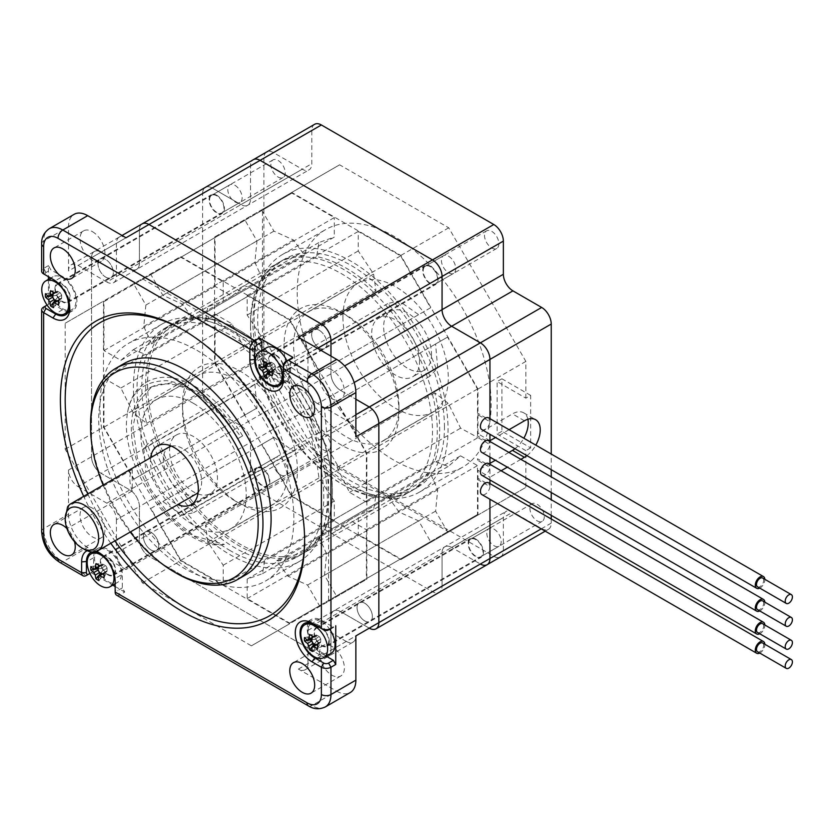 <?xml version="1.0" encoding="UTF-8"?>
<svg xmlns="http://www.w3.org/2000/svg" width="833" height="833" viewBox="0 0 833 833"><rect width="100%" height="100%" fill="white"/><g stroke="black" fill="none" stroke-linecap="round" stroke-linejoin="round"><path stroke-width="0.62" stroke-dasharray="4.17 3.12" d="M126.002 237.769A13.547 7.82 -120 0 0 119.234 237.103A13.547 7.82 -120 0 0 116.422 243.309L139.413 230.033A13.547 7.82 60 0 1 142.214 223.838A13.547 7.82 -120 0 0 139.413 230.033L139.413 263.207L139.413 230.033L250.514 165.892L250.514 199.066A13.547 7.82 60 0 1 247.703 205.272A13.547 7.82 60 0 1 240.935 204.595L212.196 188.008A13.547 7.82 -120 0 0 205.428 187.342A13.547 7.82 -120 0 0 202.617 193.537L202.617 392.603A13.547 7.82 -120 0 0 212.196 409.19L240.935 425.788A13.547 7.82 60 0 1 250.514 442.375L250.514 475.549A13.547 7.82 -120 0 0 260.083 492.136L432.483 591.669A13.547 7.82 -120 0 0 439.251 592.346M116.422 243.309L116.422 276.483A13.547 7.82 60 0 1 113.621 282.679A13.547 7.82 60 0 1 106.843 282.012L129.833 268.736A13.547 7.82 -120 0 0 136.602 269.413A13.547 7.82 -120 0 0 139.413 263.207A13.547 7.82 60 0 1 136.602 269.413A13.547 7.82 60 0 1 129.833 268.736L101.095 252.149L129.833 268.736L240.935 204.595A13.547 7.82 -120 0 0 247.703 205.272A13.547 7.82 -120 0 0 250.514 199.066L250.514 165.892A13.547 7.82 60 0 1 253.315 159.686A13.547 7.82 -120 0 0 250.514 165.892L311.802 130.5L311.802 163.674A13.547 7.82 60 0 1 309.001 169.88A13.547 7.82 60 0 1 302.233 169.214L273.495 152.616A13.547 7.82 -120 0 0 266.727 151.95A13.547 7.82 -120 0 0 263.915 158.145L263.915 357.222A13.547 7.82 -120 0 0 273.495 373.809L302.233 390.396A13.547 7.82 60 0 1 311.802 406.983L311.802 440.157A13.547 7.82 -120 0 0 321.382 456.755L493.782 556.277A13.547 7.82 -120 0 0 500.55 556.954M106.843 282.012L78.115 265.425A13.547 7.82 -120 0 0 71.336 264.748A13.547 7.82 -120 0 0 68.535 270.954L91.526 257.678A13.547 7.82 60 0 1 94.327 251.483A13.547 7.82 60 0 1 101.095 252.149A13.547 7.82 -120 0 0 94.327 251.483A13.547 7.82 -120 0 0 91.526 257.678L91.526 456.744L91.526 257.678L202.617 193.537L202.617 392.603A13.547 7.82 60 0 0 212.196 409.19L240.935 425.788A13.547 7.82 -120 0 1 250.514 442.375L250.514 475.549A13.547 7.82 60 0 0 260.083 492.136L432.483 591.669A13.547 7.82 60 0 0 439.189 592.378M41.65 531.402A6.768 3.915 180 0 1 43.639 528.632L68.535 514.253L68.535 470.02A13.547 7.82 -120 0 0 78.115 486.607L101.095 473.342A13.547 7.82 60 0 1 91.526 456.744A13.547 7.82 -120 0 0 101.095 473.342L129.833 489.929L101.095 473.342L273.495 373.809M78.115 486.607L106.843 503.194A13.547 7.82 60 0 1 116.422 519.782L139.413 506.516A13.547 7.82 -120 0 0 129.833 489.929A13.547 7.82 60 0 1 139.413 506.516L139.413 539.69L139.413 506.516L311.802 406.983M116.422 519.782L116.422 552.966A13.547 7.82 -120 0 0 126.002 569.553L148.982 556.277A13.547 7.82 60 0 1 139.413 539.69A13.547 7.82 -120 0 0 148.982 556.277L321.382 655.81L148.982 556.277L321.382 456.755M308.418 705.915A6.768 3.915 120 0 0 311.802 705.582L336.709 691.203L298.401 669.086A13.547 7.82 -120 0 0 305.17 669.753A13.547 7.82 -120 0 0 307.971 663.557L330.961 650.281A13.547 7.82 60 0 1 328.16 656.487A13.547 7.82 60 0 1 321.382 655.81A13.547 7.82 -120 0 0 328.16 656.487A13.547 7.82 -120 0 0 330.961 650.281L330.961 617.107L330.961 650.281L442.063 586.14L442.063 552.966A13.547 7.82 60 0 1 444.864 546.76A13.547 7.82 60 0 1 451.642 547.437L480.37 564.024A13.547 7.82 -120 0 0 487.149 564.691M307.971 663.557L307.971 630.383A13.547 7.82 60 0 1 310.782 624.177A13.547 7.82 60 0 1 317.55 624.844L340.541 611.578A13.547 7.82 -120 0 0 333.762 610.901A13.547 7.82 -120 0 0 330.961 617.107A13.547 7.82 60 0 1 333.762 610.901A13.547 7.82 60 0 1 340.541 611.578L369.269 628.165L340.541 611.578L451.642 547.437A13.547 7.82 -120 0 0 444.864 546.76A13.547 7.82 -120 0 0 442.063 552.966L442.063 586.14A13.547 7.82 60 0 1 439.324 592.305A13.547 7.82 -120 0 0 442.063 586.14L503.361 550.748L503.361 517.574A13.547 7.82 60 0 1 506.162 511.379A13.547 7.82 60 0 1 512.941 512.045L541.669 528.632A13.547 7.82 -120 0 0 548.437 529.309A13.547 7.82 -120 0 0 551.248 523.103L551.248 519.001M355.868 436.836A13.547 7.82 -120 0 0 346.289 420.249L317.55 403.661L340.541 390.396L355.868 399.236L340.541 390.396A13.547 7.82 60 0 1 330.961 373.798A13.547 7.82 -120 0 0 340.541 390.396L354.171 382.524M330.961 356.108L330.961 373.798L330.961 356.108M319.299 348.007A10.839 6.258 -120 0 0 324.714 348.548A10.839 6.258 -120 0 0 326.38 339.864A10.839 6.258 -120 0 0 319.299 330.316A10.839 6.258 -120 0 0 313.885 329.774A10.839 6.258 -120 0 0 312.219 338.458A10.839 6.258 -120 0 0 319.299 348.007M105.666 277.097A10.839 6.258 -120 0 0 111.081 277.639A10.839 6.258 -120 0 0 112.736 268.955A10.839 6.258 -120 0 0 105.666 259.407A10.839 6.258 -120 0 0 100.241 258.865A10.839 6.258 -120 0 0 98.586 267.549A10.839 6.258 -120 0 0 105.666 277.097M151.075 550.009A10.839 6.258 -120 0 0 156.489 550.54A10.839 6.258 -120 0 0 158.155 541.856A10.839 6.258 -120 0 0 151.075 532.308A10.839 6.258 -120 0 0 145.65 531.777A10.839 6.258 -120 0 0 143.994 540.461A10.839 6.258 -120 0 0 151.075 550.009A10.839 6.258 60 0 1 143.994 540.461A10.839 6.258 60 0 1 145.65 531.777A10.839 6.258 60 0 1 156.489 538.035A10.839 6.258 60 0 1 156.489 550.54A10.839 6.258 60 0 1 151.075 550.009M364.708 620.908A10.839 6.258 -120 0 0 370.123 621.449A10.839 6.258 -120 0 0 371.789 612.765A10.839 6.258 -120 0 0 364.708 603.217A10.839 6.258 -120 0 0 359.294 602.675A10.839 6.258 -120 0 0 357.628 611.36A10.839 6.258 -120 0 0 364.708 620.908M247.172 579.081L247.172 598.594L289.54 623.053L319.497 605.747L307.544 585.047L287.958 576.176L276.795 560.713A132.062 76.251 -120 0 0 301.213 554.528A132.062 76.251 -120 0 0 318.789 536.473L326.598 553.872L324.495 575.27L336.449 595.97L366.395 578.675L366.395 529.736L349.496 519.979L337.136 530.569L323.725 525.561A132.062 76.251 -120 0 0 323.725 456.984L337.136 467.469L349.506 492.313L366.395 502.07L366.395 453.152L336.428 401.256L324.474 408.16L326.598 431.994L318.789 440.386A132.062 76.251 -120 0 0 276.795 367.645L287.958 365.062L307.544 378.807L319.487 371.903L289.54 320.028L247.162 295.559L247.162 315.082L262.499 338.208L264.884 355.066A132.062 76.251 -120 0 0 205.491 320.788L207.854 306.648L223.192 301.234L223.192 281.721L180.834 257.272L150.867 274.567L162.82 295.278L182.406 304.139L193.579 319.601A132.062 76.251 -120 0 0 169.151 325.786A132.062 76.251 -120 0 0 151.585 343.852L143.765 326.442L145.869 305.045L133.926 284.355L103.969 301.65L103.969 350.578L120.879 360.345L133.228 349.756L146.65 354.754A132.062 76.251 -120 0 0 146.65 423.331L133.228 412.856L120.868 388.001L103.969 378.244L103.969 427.162L133.936 479.069L145.89 472.165L143.776 448.321L151.585 439.939A132.062 76.251 -120 0 0 193.579 512.67L182.417 515.252L162.831 501.518L150.877 508.411L180.834 560.297L223.213 584.756L223.213 565.232L207.865 542.116L205.491 525.248A132.062 76.251 -120 0 0 264.884 559.537L262.51 573.666L247.172 579.081L358.273 514.94L358.273 534.453L400.631 558.912L430.599 541.606L418.645 520.896L399.059 512.035L387.897 496.572A132.062 76.251 -120 0 0 412.314 490.387A132.062 76.251 -120 0 0 429.89 472.321L437.7 489.731L435.597 511.129L447.55 531.818L477.496 514.534L477.496 479.464L489.95 486.659A6.768 3.915 120 0 1 485.202 494.219A6.768 3.915 120 0 1 481.818 494.552M223.192 281.721L334.293 217.58L291.935 193.121L261.968 210.426L273.922 231.137L293.508 239.998L304.68 255.46A132.062 76.251 -120 0 0 280.252 261.645A132.062 76.251 -120 0 0 262.687 279.711L254.867 262.301L256.97 240.904L245.027 220.204L215.07 237.499L215.07 286.437L231.98 296.194L244.329 285.604L257.751 290.613A132.062 76.251 -120 0 0 257.751 359.19L244.329 348.704L231.97 323.86L215.07 314.103L215.07 363.021L245.037 414.917L256.991 408.024L254.877 384.18L262.687 375.798A132.062 76.251 -120 0 0 304.68 448.529L293.518 451.111L273.932 437.367L261.978 444.27L291.935 496.145L334.314 520.615L334.314 501.091L318.966 477.975L316.592 461.107A132.062 76.251 -120 0 0 375.975 495.396L373.611 509.525L358.273 514.94M223.192 301.234L334.293 237.093L334.293 217.58M180.834 257.272L291.935 193.121M150.867 274.567L261.968 210.426M162.82 295.278L273.922 231.137M182.406 304.139L293.508 239.998M193.579 319.601L304.68 255.46M151.585 343.852L262.687 279.711M143.765 326.442L254.867 262.301M145.869 305.045L256.97 240.904M133.926 284.355L245.027 220.204M103.969 301.65L215.07 237.499M103.969 350.578L215.07 286.437M120.879 360.345L231.98 296.194M133.228 349.756L244.329 285.604M146.65 354.754L257.751 290.613M146.65 423.331L257.751 359.19M133.228 412.856L244.329 348.704M120.868 388.001L231.97 323.86M103.969 378.244L215.07 314.103M103.969 427.162L215.07 363.021M133.936 479.069L245.037 414.917M145.89 472.165L256.991 408.024M143.776 448.321L254.877 384.18M151.585 439.939L262.687 375.798M193.579 512.67L304.68 448.529M182.417 515.252L293.518 451.111M162.831 501.518L273.932 437.367M150.877 508.411L261.978 444.27M180.834 560.297L291.935 496.145M223.213 584.756L334.314 520.615M223.213 565.232L334.314 501.091M207.865 542.116L318.966 477.975M205.491 525.248L316.592 461.107M264.884 559.537L375.975 495.396M262.51 573.666L373.611 509.525M757.541 586.828A5.081 2.936 120 0 0 760.081 586.578A5.081 2.936 120 0 0 763.392 582.1A5.081 2.936 120 0 0 762.622 578.029M757.541 609.662A5.081 2.936 120 0 0 760.081 609.412A5.081 2.936 120 0 0 763.392 604.935A5.081 2.936 120 0 0 762.622 600.864M757.541 632.497A5.081 2.936 120 0 0 760.081 632.247A5.081 2.936 120 0 0 763.392 627.77A5.081 2.936 120 0 0 762.622 623.698M757.541 651.781A5.081 2.936 120 0 0 760.081 651.531A5.081 2.936 120 0 0 763.392 647.054A5.081 2.936 120 0 0 762.622 642.982M759.779 588.119A6.768 3.915 120 0 0 760.081 587.963A6.768 3.915 120 0 0 764.861 579.331M481.818 429.599A6.768 3.915 120 0 0 485.202 429.266A6.768 3.915 120 0 0 489.95 421.706L477.496 414.522A6.768 3.915 120 0 0 477.496 413.085L477.496 389.011L447.529 337.115L435.576 344.008L437.7 367.853L429.89 376.235A132.062 76.251 -120 0 0 387.897 303.504L399.059 300.921L418.645 314.666L430.588 307.762L400.631 255.887L358.252 231.418L358.252 250.941L373.601 274.057L375.975 290.925A132.062 76.251 -120 0 0 316.592 256.637L318.956 242.507L334.293 237.093M488.586 417.864A6.768 3.915 120 0 1 489.95 420.28L477.496 413.085M759.779 610.953A6.768 3.915 120 0 0 760.081 610.797A6.768 3.915 120 0 0 764.861 602.165M481.818 452.434A6.768 3.915 120 0 0 485.202 452.1A6.768 3.915 120 0 0 489.95 444.541L477.496 437.356A6.768 3.915 120 0 0 477.496 435.919L477.496 414.522M488.586 440.699A6.768 3.915 120 0 1 489.95 443.114L477.496 435.919M759.779 633.788A6.768 3.915 120 0 0 760.081 633.632A6.768 3.915 120 0 0 764.861 625M481.818 475.268A6.768 3.915 120 0 0 485.202 474.935A6.768 3.915 120 0 0 489.95 467.375L477.496 460.191A6.768 3.915 120 0 0 477.496 458.754L477.496 460.191M488.586 463.533A6.768 3.915 120 0 1 489.95 465.949L477.496 458.754M759.779 653.072A6.768 3.915 120 0 0 760.081 652.916A6.768 3.915 120 0 0 764.861 644.273M477.496 479.464A6.768 3.915 120 0 0 477.496 478.038L477.496 465.595L460.587 455.838L448.237 466.428L434.816 461.42A132.062 76.251 -120 0 0 434.816 392.843L448.237 403.328L460.607 428.172L477.496 437.356M488.586 482.817A6.768 3.915 120 0 1 489.95 485.233L477.496 478.038M430.401 266.175A10.839 6.258 -120 0 0 424.976 265.633A10.839 6.258 -120 0 0 424.976 278.149A10.839 6.258 -120 0 0 435.815 284.397A10.839 6.258 -120 0 0 437.481 275.723A10.839 6.258 -120 0 0 430.401 266.175M216.767 195.266A10.839 6.258 -120 0 0 211.343 194.724A10.839 6.258 -120 0 0 211.343 207.24A10.839 6.258 -120 0 0 222.182 213.498A10.839 6.258 -120 0 0 223.838 204.814A10.839 6.258 -120 0 0 216.767 195.266M262.176 468.167A10.839 6.258 -120 0 0 256.751 467.636A10.839 6.258 -120 0 0 256.751 480.141A10.839 6.258 -120 0 0 267.591 486.399A10.839 6.258 -120 0 0 269.246 477.715A10.839 6.258 -120 0 0 262.176 468.167M475.81 539.076A10.839 6.258 -120 0 0 470.395 538.535A10.839 6.258 -120 0 0 470.395 551.05A10.839 6.258 -120 0 0 481.224 557.308A10.839 6.258 -120 0 0 482.89 548.624A10.839 6.258 -120 0 0 475.81 539.076M264.884 355.066L375.975 290.925M205.491 320.788L316.592 256.637M489.95 443.114L489.95 441.49M489.95 420.28L489.95 421.706M489.95 485.233L489.95 486.659M489.95 465.949L489.95 464.325M489.95 457.13L489.95 444.541M501.112 470.77L489.95 477.205L489.95 479.964L489.95 467.375M307.544 585.047L418.645 520.896M319.497 605.747L430.599 541.606M336.449 595.97L447.55 531.818M324.495 575.27L435.597 511.129M366.395 578.675L477.496 514.534M366.395 529.736L477.496 465.595M349.496 519.979L460.587 455.838M366.395 502.07L477.496 437.929M349.506 492.313L460.607 428.172M366.395 453.152L477.496 389.011M336.428 401.256L447.529 337.115M324.474 408.16L435.576 344.008M319.487 371.903L430.588 307.762M307.544 378.807L418.645 314.666M289.54 320.028L400.631 255.887M247.162 295.559L358.252 231.418M247.162 315.082L358.252 250.941M247.172 598.594L358.273 534.453M289.54 623.053L400.631 558.912M287.958 576.176L399.059 512.035M276.795 560.713L387.897 496.572M318.789 536.473L429.89 472.321M326.598 553.872L437.7 489.731M337.136 530.569L448.237 466.428M323.725 525.561L434.816 461.42M323.725 456.984L434.816 392.843M337.136 467.469L448.237 403.328M326.598 431.994L437.7 367.853M318.789 440.386L429.89 376.235M276.795 367.645L387.897 303.504M287.958 365.062L399.059 300.921M262.499 338.208L373.601 274.057M207.854 306.648L318.956 242.507M330.649 445.77A10.163 5.862 60 0 1 328.546 450.424A10.163 5.862 60 0 1 318.393 444.562A10.163 5.862 60 0 1 318.393 432.827A10.163 5.862 60 0 1 326.213 435.544A10.163 5.862 60 0 1 330.649 445.77M269.351 481.162A10.163 5.862 -120 0 0 264.925 470.937A10.163 5.862 -120 0 0 257.095 468.219A10.163 5.862 -120 0 0 257.095 479.943A10.163 5.862 -120 0 0 267.247 485.816A10.163 5.862 -120 0 0 269.351 481.162M544.293 516.679A10.163 5.862 60 0 1 542.189 521.333A10.163 5.862 60 0 1 532.027 515.46A10.163 5.862 60 0 1 532.027 503.736A10.163 5.862 60 0 1 539.857 506.454A10.163 5.862 60 0 1 544.293 516.679M482.994 552.071A10.163 5.862 -120 0 0 478.559 541.846A10.163 5.862 -120 0 0 470.728 539.128A10.163 5.862 -120 0 0 470.728 550.852A10.163 5.862 -120 0 0 480.891 556.715A10.163 5.862 -120 0 0 482.994 552.071M498.884 243.777A10.163 5.862 60 0 1 496.77 248.421A10.163 5.862 60 0 1 486.618 242.559A10.163 5.862 60 0 1 486.618 230.835A10.163 5.862 60 0 1 494.448 233.552A10.163 5.862 60 0 1 498.884 243.777M437.585 279.159A10.163 5.862 -120 0 0 433.15 268.944A10.163 5.862 -120 0 0 425.319 266.216A10.163 5.862 -120 0 0 425.319 277.951A10.163 5.862 -120 0 0 435.482 283.814A10.163 5.862 -120 0 0 437.585 279.159M285.24 172.868A10.163 5.862 60 0 1 283.137 177.523A10.163 5.862 60 0 1 272.985 171.65A10.163 5.862 60 0 1 272.985 159.926A10.163 5.862 60 0 1 280.804 162.643A10.163 5.862 60 0 1 285.24 172.868M223.942 208.26A10.163 5.862 -120 0 0 219.516 198.035A10.163 5.862 -120 0 0 211.686 195.318A10.163 5.862 -120 0 0 211.686 207.042A10.163 5.862 -120 0 0 221.838 212.904A10.163 5.862 -120 0 0 223.942 208.26M250.514 326.255A128.678 74.293 -120 0 0 341.499 483.848A128.678 74.293 -120 0 0 432.483 431.317A128.678 74.293 -120 0 0 341.499 273.713A128.678 74.293 -120 0 0 250.514 326.255L250.514 323.485A132.062 76.251 60 0 1 277.858 263.03A132.062 76.251 60 0 1 379.629 298.412A132.062 76.251 60 0 1 437.273 431.307A132.062 76.251 60 0 1 409.919 491.772A132.062 76.251 60 0 1 343.894 485.223A132.062 76.251 60 0 1 250.514 323.485M444.458 427.162A132.062 76.251 -120 0 0 386.814 294.268A132.062 76.251 -120 0 0 285.042 258.886A132.062 76.251 -120 0 0 285.042 411.377A132.062 76.251 -120 0 0 417.104 487.617A132.062 76.251 -120 0 0 444.458 427.162M398.965 406.431A74.491 43.014 -120 0 0 346.289 315.186A74.491 43.014 -120 0 0 309.033 311.5A74.491 43.014 -120 0 0 293.612 345.601A74.491 43.014 -120 0 0 326.13 420.571A74.491 43.014 -120 0 0 383.534 440.532A74.491 43.014 -120 0 0 398.965 406.431L398.965 411.96A81.27 46.919 60 0 1 341.499 445.134A81.27 46.919 60 0 1 284.032 345.601A81.27 46.919 60 0 1 341.499 312.427A81.27 46.919 60 0 1 398.965 411.96M342.936 317.123A74.491 43.014 60 0 1 358.367 283.022A74.491 43.014 60 0 1 432.858 326.036A74.491 43.014 60 0 1 432.858 412.054A74.491 43.014 60 0 1 375.454 392.093A74.491 43.014 60 0 1 342.936 317.123M431.525 354.452A33.861 19.555 60 0 1 424.518 369.956A33.861 19.555 60 0 1 390.656 350.401A33.861 19.555 60 0 1 390.656 311.303A33.861 19.555 60 0 1 416.75 320.372A33.861 19.555 60 0 1 431.525 354.452M419.551 361.366A33.861 19.555 -120 0 0 404.776 327.286A33.861 19.555 -120 0 0 378.682 318.216A33.861 19.555 -120 0 0 378.682 357.315A33.861 19.555 -120 0 0 412.543 376.86A33.861 19.555 -120 0 0 419.551 361.366M254.096 317.269A137.143 79.177 -120 0 0 313.968 455.276A137.143 79.177 -120 0 0 419.645 492.022A137.143 79.177 -120 0 0 419.645 333.658A137.143 79.177 -120 0 0 282.502 254.482A137.143 79.177 -120 0 0 254.096 317.269M297.204 292.383A137.143 79.177 -120 0 0 357.065 430.39A137.143 79.177 -120 0 0 462.742 467.136A137.143 79.177 -120 0 0 462.742 308.783A137.143 79.177 -120 0 0 325.599 229.596A137.143 79.177 -120 0 0 297.204 292.383M530.652 395.394L501.924 378.796L501.924 431.296L530.652 447.883L530.652 395.394L525.862 398.153L497.134 381.566L497.134 434.055L525.862 450.643L525.862 487.388L477.975 515.033L477.975 470.291L489.95 477.205M525.862 398.153L525.862 361.407L448.727 227.794L339.625 164.809L262.478 209.354L262.478 335.324L339.625 468.937L448.727 531.923L525.862 487.388M509.057 429.682L495.51 437.502M526.914 455.641A22.345 12.901 120 0 0 535.817 445.134M520.885 459.347L507.339 467.167M551.248 515.356L551.248 499.717M551.248 492.522L551.248 476.882M551.248 469.687L551.248 454.047M489.95 440.709L477.975 433.795L477.975 389.063L400.829 255.439L291.737 192.454L214.591 236.999L214.591 362.969L291.737 496.593L400.829 559.578L477.975 515.033M263.915 158.145L202.617 193.537A13.547 7.82 60 0 1 205.428 187.342A13.547 7.82 60 0 1 212.196 188.008L240.935 204.595L302.233 169.214M317.55 624.844L346.289 641.441L480.37 564.024L451.642 547.437L512.941 512.045M314.614 124.304A13.547 7.82 -120 0 0 311.802 130.5M500.623 556.913A13.547 7.82 -120 0 0 503.361 550.748M262.478 335.324L214.591 362.969M262.478 209.354L214.591 236.999M339.625 164.809L291.737 192.454M448.727 227.794L400.829 255.439M525.862 361.407L477.975 389.063M530.652 447.883L525.862 450.643M508.911 452.434L495.364 460.253M489.95 463.387L477.975 470.291M514.94 448.727A22.345 12.901 120 0 0 523.842 438.22M527.883 419.249A22.345 12.901 120 0 0 523.634 412.783A22.345 12.901 120 0 0 512.462 413.897L477.975 433.795M448.727 531.923L400.829 559.578M339.625 468.937L291.737 496.593M501.924 431.296L497.134 434.055M501.924 378.796L497.134 381.566M197.91 493.927A33.861 19.555 -120 0 0 210.457 493.542A33.861 19.555 -120 0 0 217.465 478.038A33.861 19.555 -120 0 0 202.69 443.958A33.861 19.555 -120 0 0 176.596 434.888A33.861 19.555 -120 0 0 169.984 445.561M169.807 446.675A33.861 19.555 -120 0 0 196.848 493.511M150.669 457.681A33.861 19.555 -120 0 0 177.752 504.6M235.187 500.987L235.187 500.987A74.491 43.014 60 0 1 182.51 409.742A74.491 43.014 60 0 1 197.942 375.641A74.491 43.014 60 0 1 235.187 379.338A74.491 43.014 60 0 1 283.855 444.978A74.491 43.014 60 0 1 272.433 504.673A74.491 43.014 60 0 1 235.187 500.987L239.977 503.746A81.27 46.919 -120 0 0 297.443 470.572A81.27 46.919 -120 0 0 239.977 371.039A81.27 46.919 -120 0 0 182.51 404.213A81.27 46.919 -120 0 0 239.977 503.746L235.187 500.987M87.121 550.738A23.699 13.682 60 0 1 96.638 551.311M115.152 581.247L115.152 578.487A20.315 11.735 -120 0 0 100.793 553.601A20.315 11.735 -120 0 0 99.637 552.987M95.389 551.696A20.315 11.735 -120 0 0 92.119 551.956M304.618 539.68A169.307 97.753 -120 0 0 304.628 538.305A169.307 97.753 -120 0 0 184.905 330.951A169.307 97.753 -120 0 0 183.718 330.264M87.798 493.979A169.307 97.753 -120 0 0 114.881 540.898M184.905 330.951L182.51 329.566L184.905 330.951M110.779 543.272A172.691 99.71 60 0 1 83.685 496.343M103.136 485.118A118.515 68.431 -120 0 0 130.219 532.037M176.763 573.427A121.899 70.378 60 0 1 90.568 424.122M116.558 595.147A6.768 3.915 120 0 0 119.942 594.814L124.731 592.044L122.336 587.9L122.336 574.333A20.315 11.735 -120 0 0 113.475 553.893A20.315 11.735 -120 0 0 97.815 548.447A20.315 11.735 -120 0 0 93.608 557.746L93.608 571.313L91.213 572.688L112.799 585.151M239.977 330.67L239.977 330.67A130.708 75.459 60 0 1 332.398 490.752A130.708 75.459 60 0 1 239.977 544.116A130.708 75.459 60 0 1 147.556 384.034A130.708 75.459 60 0 1 239.977 330.67L239.019 330.118A132.062 76.251 -120 0 0 172.983 323.579A132.062 76.251 -120 0 0 152.741 429.401A132.062 76.251 -120 0 0 239.019 545.771A132.062 76.251 -120 0 0 305.045 552.321A132.062 76.251 -120 0 0 332.398 491.866A132.062 76.251 -120 0 0 239.019 330.118L239.977 330.67M230.397 550.748A132.062 76.251 60 0 1 144.119 434.378A132.062 76.251 60 0 1 164.361 328.556A132.062 76.251 60 0 1 296.423 404.796A132.062 76.251 60 0 1 296.423 557.287A132.062 76.251 60 0 1 230.397 550.748M193.527 403.391A74.491 43.014 60 0 1 242.195 469.031A74.491 43.014 60 0 1 230.772 528.726A74.491 43.014 60 0 1 156.271 485.722A74.491 43.014 60 0 1 156.271 399.694A74.491 43.014 60 0 1 193.527 403.391M92.484 231.689A17.608 10.163 60 0 1 103.979 247.214A17.608 10.163 60 0 1 101.282 261.323A17.608 10.163 60 0 1 83.675 251.149A17.608 10.163 60 0 1 83.675 230.824A17.608 10.163 60 0 1 92.484 231.689M331.919 369.935A17.608 10.163 -120 0 0 323.11 369.061A17.608 10.163 -120 0 0 323.11 389.396A17.608 10.163 -120 0 0 340.728 399.559A17.608 10.163 -120 0 0 343.425 385.45A17.608 10.163 -120 0 0 331.919 369.935M92.484 508.172A17.608 10.163 -120 0 0 83.675 507.307A17.608 10.163 -120 0 0 83.675 527.633A17.608 10.163 -120 0 0 101.282 537.806A17.608 10.163 -120 0 0 103.979 523.686A17.608 10.163 -120 0 0 92.484 508.172M74.543 541.721A17.608 10.163 -120 0 0 66.911 528.507M331.919 646.418A17.608 10.163 -120 0 0 323.11 645.544A17.608 10.163 -120 0 0 323.11 665.869A17.608 10.163 -120 0 0 340.728 676.042A17.608 10.163 -120 0 0 343.425 661.933A17.608 10.163 -120 0 0 331.919 646.418M123.95 363.615A121.899 70.378 -120 0 0 105.27 461.305A121.899 70.378 -120 0 0 184.905 568.72A121.899 70.378 -120 0 0 245.85 574.76M230.397 330.951A137.143 79.177 60 0 1 319.987 451.798A137.143 79.177 60 0 1 298.964 561.692A137.143 79.177 60 0 1 161.821 482.515A137.143 79.177 60 0 1 161.831 324.152A137.143 79.177 60 0 1 230.397 330.951M196.88 350.297A137.143 79.177 60 0 1 286.469 471.155A137.143 79.177 60 0 1 265.446 581.049A137.143 79.177 60 0 1 128.303 501.862A137.143 79.177 60 0 1 128.303 343.508A137.143 79.177 60 0 1 196.88 350.297M372.372 616.493A10.839 6.258 60 0 1 370.123 621.449A10.839 6.258 60 0 1 359.294 615.191A10.839 6.258 60 0 1 359.294 602.675A10.839 6.258 60 0 1 367.645 605.581A10.839 6.258 60 0 1 372.372 616.493M329.274 641.368A10.839 6.258 60 0 1 327.025 646.335A10.839 6.258 60 0 1 316.196 640.077A10.839 6.258 60 0 1 316.196 627.561A10.839 6.258 60 0 1 324.537 630.466A10.839 6.258 60 0 1 329.274 641.368M107.978 574.885A10.839 6.258 60 0 1 100.897 565.336A10.839 6.258 60 0 1 102.553 556.652A10.839 6.258 60 0 1 113.392 562.91A10.839 6.258 60 0 1 113.392 575.426A10.839 6.258 60 0 1 107.978 574.885M98.002 263.832A10.839 6.258 60 0 1 100.241 258.865A10.839 6.258 60 0 1 111.081 265.123A10.839 6.258 60 0 1 111.081 277.639A10.839 6.258 60 0 1 102.73 274.734A10.839 6.258 60 0 1 98.002 263.832M54.905 288.718A10.839 6.258 60 0 1 57.144 283.751A10.839 6.258 60 0 1 67.983 290.009A10.839 6.258 60 0 1 67.983 302.525A10.839 6.258 60 0 1 59.632 299.62A10.839 6.258 60 0 1 54.905 288.718M319.299 330.316A10.839 6.258 60 0 1 326.38 339.864A10.839 6.258 60 0 1 324.714 348.548A10.839 6.258 60 0 1 313.885 342.29A10.839 6.258 60 0 1 313.885 329.774A10.839 6.258 60 0 1 319.299 330.316M276.202 355.191A10.839 6.258 60 0 1 283.282 364.739A10.839 6.258 60 0 1 281.616 373.423A10.839 6.258 60 0 1 270.777 367.176A10.839 6.258 60 0 1 270.777 354.66A10.839 6.258 60 0 1 276.202 355.191M142.328 278.722L251.42 341.707L328.566 475.32L328.566 601.301L251.42 645.835L142.328 582.85L65.182 449.237L65.182 323.256L180.636 256.595L289.738 319.591L366.874 453.204L366.874 579.174L289.738 623.719L180.636 560.734L103.49 427.11L103.49 301.14L180.636 256.595M68.535 270.954L68.535 226.711A27.093 15.64 60 0 1 74.147 214.31M69.701 306.877A20.315 11.735 -120 0 0 69.743 305.576A20.315 11.735 -120 0 0 55.384 280.69L46.023 275.296A3.384 1.958 180 0 1 46.023 272.526L50.813 269.767L48.418 265.623L48.418 276.681M48.418 279.409L48.418 304.326L50.813 302.941L62.558 309.73A20.315 11.735 -120 0 0 68.4 311.667M48.418 265.623L43.639 268.382A6.768 3.915 0 0 0 41.65 271.152M91.213 572.688L86.424 575.457L62.787 561.817A27.093 15.64 60 0 1 43.639 528.632L43.639 307.096L48.418 304.326M115.152 586.515L124.731 592.044M126.002 569.553L87.694 547.437A27.093 15.64 -120 0 1 68.535 514.253M336.709 691.203A27.093 15.64 -120 0 0 350.256 692.546M369.269 628.165A13.547 7.82 -120 0 0 376.047 628.832M251.42 341.707L289.738 319.591M65.182 323.256L103.49 301.14M65.182 449.237L103.49 427.11M142.328 582.85L180.636 560.734M251.42 645.835L289.738 623.719M328.566 601.301L366.874 579.174M328.566 475.32L366.874 453.204M317.55 403.661A13.547 7.82 60 0 1 307.971 387.074L307.971 353.9A13.547 7.82 -120 0 0 298.401 337.303M346.289 641.441A13.547 7.82 -120 0 0 353.057 642.108A13.547 7.82 -120 0 0 355.868 635.912M328.566 629.904L333.356 627.145L321.611 620.356A20.315 11.735 -120 0 0 311.448 619.356A20.315 11.735 -120 0 0 308.512 622.563M323.777 629.904L314.426 624.511L321.611 620.356M308.481 622.636A20.315 11.735 -120 0 0 321.611 653.541L326.203 656.185M122.336 587.9L117.547 590.659A3.384 1.958 -60 0 1 115.152 589.285L115.152 578.487L122.336 574.333M89.891 573.458L93.608 571.313M50.813 302.941L47.096 305.097M68.473 311.667A20.315 11.735 -120 0 0 72.721 310.73A20.315 11.735 -120 0 0 75.834 294.455A20.315 11.735 -120 0 0 62.558 276.546L50.813 269.767M55.384 280.69L52.989 279.315L55.384 280.69L62.558 276.546M261.833 350.443L261.833 355.753A20.315 11.735 -120 0 0 282.033 382.576M285.781 361.543L292.956 357.388M282.106 382.576A20.315 11.735 -120 0 0 286.354 381.639A20.315 11.735 -120 0 0 290.561 372.341L290.561 358.773M290.561 372.341L283.387 376.485L283.387 365.687M283.387 376.485L283.387 379.254M115.152 592.044L115.152 589.285M240.914 436.856L237.54 438.793L242.611 435.867L240.914 436.856L220.422 409.794L196.317 390.76L172.202 382.649L151.71 386.751L137.934 402.443L132.895 427.371L137.33 457.775L150.523 489.033L170.411 516.439L193.922 535.827L224.358 544.418A87.996 50.803 60 0 1 144.067 479.246A87.996 50.803 60 0 1 149.523 388.011A87.996 50.803 60 0 1 236.01 436.263C215.622 403.172 192.558 384.638 166.839 380.65C142.839 380.993 129.552 392.968 126.991 416.573C119.608 469.573 181.157 553.029 224.358 544.418M237.54 438.793A88.006 51.146 -120.8 0 0 236.01 436.263M242.611 435.867C229.21 413.595 213.217 397.039 194.63 386.2C161.415 366.78 130.687 380.108 126.991 416.573M132.228 490.96A27.093 15.64 60 0 1 132.228 469.541L132.228 490.96L67.577 528.278A27.093 15.64 -120 0 0 84.341 549.364M65.182 518.959L67.577 528.278M132.228 469.541L67.577 506.86M196.057 494.031A27.093 15.64 60 0 1 165.746 471.603A27.093 15.64 60 0 1 163.351 459.514A27.093 15.64 60 0 1 168.964 447.113M171.421 446.134A27.093 15.64 60 0 1 196.057 462.752A27.093 15.64 60 0 1 198.129 492.386M280.367 458.212A10.163 5.862 60 0 1 287.01 467.167A10.163 5.862 60 0 1 285.448 475.31A10.163 5.862 60 0 1 275.286 469.437A10.163 5.862 60 0 1 275.286 457.713A10.163 5.862 60 0 1 280.367 458.212M107.978 557.746A10.163 5.862 60 0 1 114.61 566.7A10.163 5.862 60 0 1 113.049 574.843A10.163 5.862 60 0 1 102.896 568.97A10.163 5.862 60 0 1 102.896 557.246A10.163 5.862 60 0 1 107.978 557.746M107.978 550.561A18.961 10.944 60 0 1 120.358 567.273A18.961 10.944 60 0 1 117.453 582.465A18.961 10.944 60 0 1 98.492 571.511A18.961 10.944 60 0 1 98.492 549.624A18.961 10.944 60 0 1 107.978 550.561M100.741 573.052L103.053 570.105L105.999 571.813L98.898 580.58M90.839 566.627L101.99 564.857L101.99 568.273L98.284 568.804M94.847 569.324L94.202 569.428M98.898 565.295L105.999 565.951L103.053 564.253L96.024 563.639M104.073 577.592L107.061 571.199L107.061 567.794L104.073 574.27M105.999 571.813A2.03 1.177 60 0 1 106.385 571.251A2.03 1.177 60 0 1 107.061 571.199M107.061 567.794A2.03 1.177 60 0 1 105.999 565.951M103.053 564.253A2.03 1.177 60 0 1 102.667 564.816A2.03 1.177 60 0 1 101.99 564.857M101.99 568.273A2.03 1.177 60 0 1 103.053 570.105M234.958 185.311A10.163 5.862 60 0 1 241.601 194.266A10.163 5.862 60 0 1 240.039 202.398A10.163 5.862 60 0 1 229.877 196.536A10.163 5.862 60 0 1 229.877 184.811A10.163 5.862 60 0 1 234.958 185.311M62.558 284.844A10.163 5.862 60 0 1 69.201 293.789A10.163 5.862 60 0 1 67.64 301.931A10.163 5.862 60 0 1 57.487 296.069A10.163 5.862 60 0 1 57.487 284.334A10.163 5.862 60 0 1 62.558 284.844M62.558 277.649A18.961 10.944 60 0 1 74.949 294.361A18.961 10.944 60 0 1 72.044 309.564A18.961 10.944 60 0 1 53.083 298.61A18.961 10.944 60 0 1 53.083 276.712A18.961 10.944 60 0 1 62.558 277.649M55.332 300.151L57.644 297.204L60.59 298.912L53.489 307.679M45.43 293.726L56.582 291.956L56.582 295.361L52.864 295.892M49.439 296.423L48.793 296.527M53.489 292.393L60.59 293.049L57.644 291.342L50.615 290.738M58.664 304.691L61.652 298.297L61.652 294.892L58.664 301.369M60.59 298.912A2.03 1.177 60 0 1 60.976 298.349A2.03 1.177 60 0 1 61.652 298.297M61.652 294.892A2.03 1.177 60 0 1 60.59 293.049M57.644 291.342A2.03 1.177 60 0 1 57.258 291.914A2.03 1.177 60 0 1 56.582 291.956M56.582 295.361A2.03 1.177 60 0 1 57.644 297.204M448.591 256.22A10.163 5.862 60 0 1 455.234 265.165A10.163 5.862 60 0 1 453.673 273.307A10.163 5.862 60 0 1 443.52 267.445A10.163 5.862 60 0 1 443.52 255.71A10.163 5.862 60 0 1 448.591 256.22M276.202 355.753A10.163 5.862 60 0 1 282.835 364.698A10.163 5.862 60 0 1 281.283 372.84A10.163 5.862 60 0 1 271.121 366.978A10.163 5.862 60 0 1 271.121 355.243A10.163 5.862 60 0 1 276.202 355.753M286.896 360.887A18.961 10.944 60 0 1 285.677 380.462A18.961 10.944 60 0 1 266.716 369.519A18.961 10.944 60 0 1 266.716 347.621M268.965 371.06L271.277 368.113L274.224 369.821L267.122 378.588M259.063 364.635L270.215 362.865L270.215 366.27L266.508 366.801M263.072 367.332L262.426 367.436M267.122 363.303L274.224 363.959L271.277 362.251L264.248 361.647M272.308 375.589L275.286 369.206L275.286 365.791L272.308 372.278M274.224 369.821A2.03 1.177 60 0 1 274.609 369.248A2.03 1.177 60 0 1 275.286 369.206M275.286 365.791A2.03 1.177 60 0 1 274.224 363.959M271.277 362.251A2.03 1.177 60 0 1 270.892 362.813A2.03 1.177 60 0 1 270.215 362.865M270.215 366.27A2.03 1.177 60 0 1 271.277 368.113M494.011 529.122A10.163 5.862 60 0 1 500.643 538.076A10.163 5.862 60 0 1 499.082 546.209A10.163 5.862 60 0 1 488.929 540.346A10.163 5.862 60 0 1 488.929 528.622A10.163 5.862 60 0 1 494.011 529.122M321.611 628.655A10.163 5.862 60 0 1 328.244 637.609A10.163 5.862 60 0 1 326.692 645.742A10.163 5.862 60 0 1 316.53 639.879A10.163 5.862 60 0 1 316.53 628.155A10.163 5.862 60 0 1 321.611 628.655M331.086 653.374A18.961 10.944 60 0 1 312.125 642.42A18.961 10.944 60 0 1 312.125 620.523A18.961 10.944 60 0 1 321.611 621.46A18.961 10.944 60 0 1 329.691 629.259M314.374 643.961L316.686 641.014L319.643 642.722L312.531 651.489M304.472 637.537L315.624 635.766L315.624 639.182L311.917 639.702M308.481 640.233L307.835 640.338M312.531 636.204L319.643 636.86L316.686 635.152L309.657 634.548M317.717 648.501L320.705 642.108L320.705 638.703L317.717 645.179M319.643 642.722A2.03 1.177 60 0 1 320.018 642.16A2.03 1.177 60 0 1 320.705 642.108M320.705 638.703A2.03 1.177 60 0 1 319.643 636.86M316.686 635.152A2.03 1.177 60 0 1 316.301 635.725A2.03 1.177 60 0 1 315.624 635.766M315.624 639.182A2.03 1.177 60 0 1 316.686 641.014M116.422 552.966L311.802 440.157M106.843 503.194L302.233 390.396M68.535 470.02L263.915 357.222M78.115 265.425L273.495 152.616M116.422 276.483L311.802 163.674M298.401 669.086L493.782 556.277M307.971 630.383L503.361 517.574M307.971 387.074L344.591 365.937M551.248 523.103L541.263 528.872M541.669 528.632L480.37 564.024M524.426 420.8L512.462 413.897M93.608 557.746L87.215 561.442M325.349 706.925A27.093 15.64 60 0 1 311.802 705.582L119.942 594.814L117.547 590.659M46.023 272.526L43.639 268.382L43.639 241.091L68.535 226.711M41.65 243.861A6.768 3.915 180 0 1 43.639 241.091A27.093 15.64 60 0 1 49.241 228.69M59.403 562.15A6.768 3.915 120 0 0 62.787 561.817L87.694 547.437M307.971 353.9L317.55 348.361M346.289 420.249L355.868 414.719M321.611 653.541L315.218 657.227M62.558 309.73L56.175 313.416M261.833 355.753L255.439 359.44M105.385 572.51L98.138 576.696M102.511 570.855L106.822 568.366M101.074 568.366L105.385 565.878M101.074 565.045L93.827 569.231M102.511 564.222L98.658 566.44M106.822 571.688L102.969 573.906M59.976 299.609L52.718 303.795M57.102 297.954L61.413 295.465M55.665 295.465L59.976 292.977M55.665 292.144L48.418 296.329M57.102 291.311L53.25 293.539M61.413 298.776L57.56 301.005M273.609 370.518L266.362 374.704M270.735 368.852L275.046 366.364M269.298 366.364L273.609 363.886M269.298 363.053L262.051 367.238M270.735 362.22L266.883 364.448M275.046 369.685L271.194 371.903M319.018 643.42L311.771 647.605M316.144 641.764L320.455 639.275M314.707 639.275L319.018 636.787M314.707 635.954L307.46 640.14M316.144 635.131L312.302 637.349M320.455 642.587L316.602 644.815M169.151 325.786L280.252 261.645M71.336 264.748L266.727 151.95M113.621 282.679L309.001 169.88M281.616 373.423L435.815 284.397M270.777 354.66L424.976 265.633M67.983 302.525L222.182 213.498M57.144 283.751L211.343 194.724M113.392 575.426L267.591 486.399M102.553 556.652L256.751 467.636M327.025 646.335L481.224 557.308M316.196 627.561L470.395 538.535M305.17 669.753L353.057 642.108M310.782 624.177L506.162 511.379M301.213 554.528L412.314 490.387M318.393 432.827L257.095 468.219M328.546 450.424L267.247 485.816M532.027 503.736L470.728 539.128M542.189 521.333L480.891 556.715M486.618 230.835L425.319 266.216M496.77 248.421L435.482 283.814M272.985 159.926L211.686 195.318M283.137 177.523L221.838 212.904M341.499 483.848L343.894 485.223M285.042 258.886L277.858 263.03M417.104 487.617L409.919 491.772M346.289 315.186L341.499 312.427M383.534 440.532L432.858 412.054M309.033 311.5L358.367 283.022M390.656 311.303L378.682 318.216M424.518 369.956L412.543 376.86M419.645 492.022L462.742 467.136M282.502 254.482L325.599 229.596M548.437 529.309L545.23 531.162M523.634 412.783L535.598 419.697M176.596 434.888L157.437 445.947M210.457 493.542L191.298 504.6M182.51 409.742L182.51 404.213M100.793 553.601L98.398 552.217M304.628 538.305L304.628 541.075M97.815 548.447L90.63 552.591M332.398 490.752L332.398 491.866M296.423 557.287L305.045 552.321M164.361 328.556L172.983 323.579M197.942 375.641L156.271 399.694M272.433 504.673L230.772 528.726M83.675 230.824L53.989 247.963M101.282 261.323L71.596 278.461M323.11 369.061L293.424 386.2M340.728 399.559L311.032 416.698M83.675 507.307L53.989 524.446M101.282 537.806L71.596 554.945M323.11 645.544L293.424 662.683M340.728 676.042L311.032 693.181M161.831 324.152L128.303 343.508M298.964 561.692L265.446 581.049M119.234 237.103L122.035 235.479M311.448 619.356L304.264 623.5M72.721 310.73L65.536 314.874M286.354 381.639L279.18 385.783M69.743 305.576L69.743 308.345M149.523 388.011L151.721 386.741M113.049 574.843L285.448 475.31M102.896 557.246L275.286 457.713M115.152 583.787L117.453 582.465M94.629 551.842L98.492 549.624M102.667 564.816L98.523 567.211M106.385 571.251L102.24 573.645M67.64 301.931L240.039 202.398M57.487 284.334L229.877 184.811M68.504 311.604L72.044 309.564M50.782 278.045L53.083 276.712M57.258 291.914L53.114 294.299M60.976 298.349L56.831 300.734M281.283 372.84L453.673 273.307M271.121 355.243L443.52 255.71M282.148 382.503L285.677 380.462M270.892 362.813L266.747 365.208M274.609 369.248L270.465 371.643M326.692 645.742L499.082 546.209M316.53 628.155L488.929 528.622M308.595 622.563L312.125 620.523M316.301 635.725L312.156 638.12M320.018 642.16L315.874 644.544"/><path stroke-width="1.25" d="M312.031 623.126L314.426 624.511A20.315 11.735 -120 0 0 304.264 623.5A20.315 11.735 -120 0 0 301.15 639.775A20.315 11.735 -120 0 0 314.426 657.685L323.777 663.078A3.384 1.958 0 0 0 328.566 663.078L333.356 660.319L335.751 664.463L330.961 667.233A6.768 3.915 180 0 1 321.382 667.233L312.031 661.829A23.699 13.682 60 0 1 295.267 632.799A23.699 13.682 60 0 1 312.031 623.126L321.382 628.519L321.382 406.983A20.315 11.735 -120 0 0 307.013 382.097L283.387 368.446L283.387 365.687A3.384 1.958 -60 0 1 285.781 361.543L288.176 360.158A6.768 3.915 120 0 0 283.387 368.446L283.387 379.254A23.699 13.682 60 0 1 266.622 388.928A23.699 13.682 60 0 1 249.858 359.898L249.858 349.1A6.768 3.915 -60 0 1 254.648 340.801L259.438 338.042L292.956 357.388L288.176 360.158L311.802 373.798A27.093 15.64 60 0 1 330.961 406.983L355.868 392.603A27.093 15.64 -120 0 0 336.709 359.429L298.401 337.303L321.382 324.037A13.547 7.82 60 0 1 330.961 340.624L330.961 356.108L330.961 340.624A13.547 7.82 -120 0 0 321.382 324.037L148.982 224.504L321.382 324.037L432.483 259.896L260.083 160.363A13.547 7.82 -120 0 0 253.315 159.686A13.547 7.82 60 0 1 260.083 160.363L432.483 259.896A13.547 7.82 60 0 1 442.063 276.483A13.547 7.82 -120 0 0 432.483 259.896L493.782 224.504L321.382 124.971A13.547 7.82 -120 0 0 314.614 124.304L142.214 223.838A13.547 7.82 60 0 1 148.982 224.504A13.547 7.82 -120 0 0 142.214 223.838L122.035 235.479M500.623 556.913A13.547 7.82 -120 0 1 500.55 556.954L439.251 592.346A13.547 7.82 -120 0 0 439.324 592.305A13.547 7.82 60 0 1 439.251 592.346L376.047 628.832A13.547 7.82 -120 0 0 378.848 622.636L378.848 423.57A13.547 7.82 -120 0 0 369.269 406.983L355.868 399.236L369.269 406.983A13.547 7.82 60 0 1 378.848 423.57L378.848 622.636A13.547 7.82 60 0 1 376.047 628.832A13.547 7.82 60 0 1 369.269 628.165M788.809 603.165A5.081 2.936 120 0 0 792.131 598.688A5.081 2.936 120 0 0 791.35 594.616A5.081 2.936 120 0 0 786.269 597.553A5.081 2.936 120 0 0 786.269 603.415A5.081 2.936 120 0 0 788.809 603.165M791.35 594.616L762.622 578.029A5.081 2.936 120 0 0 757.541 580.965A5.081 2.936 120 0 0 757.541 586.828L786.269 603.415M788.809 626A5.081 2.936 120 0 0 792.131 621.522A5.081 2.936 120 0 0 791.35 617.461A5.081 2.936 120 0 0 786.269 620.387A5.081 2.936 120 0 0 786.269 626.249A5.081 2.936 120 0 0 788.809 626M791.35 617.461L762.622 600.864A5.081 2.936 120 0 0 757.541 603.8A5.081 2.936 120 0 0 757.541 609.662L786.269 626.249M788.809 648.834A5.081 2.936 120 0 0 792.131 644.357A5.081 2.936 120 0 0 791.35 640.296A5.081 2.936 120 0 0 786.269 643.222A5.081 2.936 120 0 0 786.269 649.084A5.081 2.936 120 0 0 788.809 648.834M791.35 640.296L762.622 623.698A5.081 2.936 120 0 0 757.541 626.635A5.081 2.936 120 0 0 757.541 632.497L786.269 649.084M788.809 668.118A5.081 2.936 120 0 0 792.131 663.641A5.081 2.936 120 0 0 791.35 659.569A5.081 2.936 120 0 0 786.269 662.506A5.081 2.936 120 0 0 786.269 668.368A5.081 2.936 120 0 0 788.809 668.118M791.35 659.569L762.622 642.982A5.081 2.936 120 0 0 757.541 645.919A5.081 2.936 120 0 0 757.541 651.781L786.269 668.368M764.861 579.331A6.768 3.915 120 0 0 763.465 576.571A6.768 3.915 120 0 0 756.687 580.476A6.768 3.915 120 0 0 756.687 588.296A6.768 3.915 120 0 0 759.779 588.119M763.465 576.571L488.586 417.864A6.768 3.915 120 0 0 481.818 421.779A6.768 3.915 120 0 0 481.818 429.599L756.687 588.296M764.861 602.165A6.768 3.915 120 0 0 763.465 599.406A6.768 3.915 120 0 0 756.687 603.311A6.768 3.915 120 0 0 756.687 611.13A6.768 3.915 120 0 0 759.779 610.953M763.465 599.406L488.586 440.699A6.768 3.915 120 0 0 481.818 444.614A6.768 3.915 120 0 0 481.818 452.434L756.687 611.13M764.861 625A6.768 3.915 120 0 0 763.465 622.241A6.768 3.915 120 0 0 756.687 626.145A6.768 3.915 120 0 0 756.687 633.965A6.768 3.915 120 0 0 759.779 633.788M763.465 622.241L488.586 463.533A6.768 3.915 120 0 0 481.818 467.448A6.768 3.915 120 0 0 481.818 475.268L756.687 633.965M764.861 644.273A6.768 3.915 120 0 0 763.465 641.514A6.768 3.915 120 0 0 756.687 645.429A6.768 3.915 120 0 0 756.687 653.249A6.768 3.915 120 0 0 759.779 653.072M763.465 641.514L488.586 482.817A6.768 3.915 120 0 0 481.818 486.732A6.768 3.915 120 0 0 481.818 494.552L756.687 653.249M489.95 441.49L489.95 434.295L489.95 440.709L495.51 437.502M489.95 418.655L489.95 359.429A13.547 7.82 -120 0 0 480.37 342.842L451.642 326.244A13.547 7.82 60 0 1 442.063 309.657L442.063 276.483L442.063 309.657A13.547 7.82 -120 0 0 451.642 326.244L480.37 342.842A13.547 7.82 60 0 1 489.95 359.429L489.95 418.655M541.263 528.872L489.95 558.495L489.95 499.248L489.95 558.495A13.547 7.82 60 0 1 487.149 564.691A13.547 7.82 -120 0 0 489.95 558.495L355.868 635.912L355.868 680.145A27.093 15.64 -120 0 1 350.256 692.546L325.349 706.925A27.093 15.64 60 0 0 330.961 694.524L355.868 680.145M489.95 464.325L489.95 457.13M489.95 483.609L489.95 479.964L489.95 483.609M535.817 445.134A22.345 12.901 120 0 0 535.598 419.697A22.345 12.901 120 0 0 524.426 420.8L509.057 429.682M508.911 452.434L512.462 450.393L524.426 457.296A22.345 12.901 120 0 0 526.914 455.641M524.426 457.296L520.885 459.347M507.339 467.167L501.112 470.77M551.248 519.001L551.248 515.356M551.248 499.717L551.248 492.522M551.248 476.882L551.248 469.687M551.248 454.047L551.248 324.037A13.547 7.82 -120 0 0 541.669 307.45L512.941 290.863A13.547 7.82 60 0 1 503.361 274.265L503.361 241.091A13.547 7.82 -120 0 0 493.782 224.504M376.047 628.832L487.149 564.691A13.547 7.82 60 0 1 480.37 564.024M495.364 460.253L489.95 463.387M512.462 450.393A22.345 12.901 120 0 0 514.94 448.727M523.842 438.22A22.345 12.901 120 0 0 527.883 419.249M169.984 445.561A33.861 19.555 -120 0 0 169.807 446.675M196.848 493.511A33.861 19.555 -120 0 0 197.91 493.927M177.752 504.6A33.861 19.555 -120 0 0 191.298 504.6A33.861 19.555 -120 0 0 198.316 489.096A33.861 19.555 -120 0 0 183.531 455.016A33.861 19.555 -120 0 0 157.437 445.947A33.861 19.555 -120 0 0 150.669 457.681M92.119 551.956A20.315 11.735 -120 0 0 90.63 552.591A20.315 11.735 -120 0 0 86.424 561.89L86.424 572.688A3.384 1.958 120 0 0 88.819 574.072L86.424 575.457A6.768 3.915 -60 0 1 83.04 575.79A6.768 3.915 -60 0 1 81.634 572.688L81.634 561.89A23.699 13.682 60 0 1 87.121 550.738M96.638 551.311A23.699 13.682 60 0 1 98.398 552.217A23.699 13.682 60 0 1 115.152 581.247L115.152 592.044A6.768 3.915 120 0 0 116.558 595.147L308.418 705.915C313.854 709.3 319.497 709.633 325.349 706.925M99.637 552.987A20.315 11.735 -120 0 0 95.389 551.696M183.718 330.264A169.307 97.753 -120 0 0 78.063 345.133A169.307 97.753 -120 0 0 87.798 493.979M114.881 540.898A169.307 97.753 -120 0 0 238.915 623.75A169.307 97.753 -120 0 0 304.618 539.68M83.685 496.343A172.691 99.71 60 0 1 73.721 343.717A172.691 99.71 60 0 1 182.51 329.566L182.51 329.566A172.691 99.71 60 0 1 304.628 541.075A172.691 99.71 60 0 1 237.967 628.217A172.691 99.71 60 0 1 110.779 543.272M130.219 532.037A118.515 68.431 -120 0 0 174.368 572.042A118.515 68.431 -120 0 0 258.168 523.655A118.515 68.431 -120 0 0 174.368 378.505A118.515 68.431 -120 0 0 90.568 426.892A118.515 68.431 -120 0 0 103.136 485.118M176.763 573.427L174.368 572.042L176.763 573.427A121.899 70.378 60 0 0 237.717 579.456L245.85 574.76A121.899 70.378 -120 0 0 245.86 434.003A121.899 70.378 -120 0 0 123.95 363.615L115.808 368.321A121.899 70.378 60 0 1 237.717 438.699A121.899 70.378 60 0 1 237.717 579.456M90.568 426.892L90.568 424.122A121.899 70.378 60 0 1 115.808 368.321M62.787 248.838A17.608 10.163 -120 0 0 53.989 247.963A17.608 10.163 -120 0 0 53.989 268.299A17.608 10.163 -120 0 0 71.596 278.461A17.608 10.163 -120 0 0 74.293 264.353A17.608 10.163 -120 0 0 62.787 248.838M302.233 387.074A17.608 10.163 -120 0 0 293.424 386.2A17.608 10.163 -120 0 0 293.424 406.535A17.608 10.163 -120 0 0 311.032 416.698A17.608 10.163 -120 0 0 313.729 402.589A17.608 10.163 -120 0 0 302.233 387.074M66.911 528.507A17.608 10.163 -120 0 0 62.787 525.321A17.608 10.163 -120 0 0 53.989 524.446A17.608 10.163 -120 0 0 53.989 544.772A17.608 10.163 -120 0 0 71.596 554.945A17.608 10.163 -120 0 0 74.543 541.721M302.233 663.557A17.608 10.163 -120 0 0 293.424 662.683A17.608 10.163 -120 0 0 293.424 683.018A17.608 10.163 -120 0 0 311.032 693.181A17.608 10.163 -120 0 0 313.729 679.072A17.608 10.163 -120 0 0 302.233 663.557M259.438 338.042L261.833 342.186L257.043 344.945A3.384 1.958 120 0 0 254.648 349.1L249.858 349.1L57.998 238.332A20.315 11.735 -120 0 0 43.639 246.62A6.768 3.915 180 0 1 41.65 243.861L41.65 271.152A6.768 3.915 0 0 0 43.628 273.911L52.989 279.315A23.699 13.682 60 0 1 69.743 308.345A23.699 13.682 60 0 1 52.989 318.019L43.639 312.625A6.768 3.915 180 0 1 41.65 309.855A6.768 3.915 180 0 1 43.628 307.096A6.768 3.915 180 0 1 43.639 307.096L46.023 305.711A3.384 1.958 0 0 0 46.023 308.47L55.384 313.874A20.315 11.735 -120 0 0 65.536 314.874A20.315 11.735 -120 0 0 69.701 306.877M321.382 406.983A6.768 3.915 180 0 0 330.961 406.983L330.961 628.519L328.566 629.904A3.384 1.958 180 0 1 323.777 629.904L321.382 628.519A6.768 3.915 0 0 0 330.961 628.519L333.356 627.145M335.751 664.463L335.751 625.76M355.868 392.603L355.868 436.836L551.248 324.037M257.043 344.945L254.648 340.801L62.787 230.033A27.093 15.64 60 0 0 49.241 228.69L74.147 214.31A27.093 15.64 60 0 1 87.694 215.653L126.002 237.769L321.382 124.971M48.418 276.681L48.418 279.409M112.799 585.151L115.152 586.515M46.023 275.296L43.628 273.911A6.768 3.915 0 0 0 43.639 273.911L46.023 275.296A3.384 1.958 180 0 1 46.013 275.286L43.639 273.911L43.639 246.62M326.203 656.185L333.356 660.319M86.424 575.457L89.891 573.458M47.096 305.097L46.023 305.711M261.833 342.186L261.833 350.443M254.648 349.1L254.648 359.898A20.315 11.735 -120 0 0 263.52 380.337A20.315 11.735 -120 0 0 279.18 385.783A20.315 11.735 -120 0 0 283.387 376.485M285.781 361.543L288.176 360.158M81.946 547.989L84.341 549.364A27.093 15.64 -120 0 0 97.888 550.707A27.093 15.64 -120 0 0 97.888 519.428A27.093 15.64 -120 0 0 70.795 503.788A27.093 15.64 -120 0 0 67.577 506.86L65.182 518.959A23.699 13.682 60 0 1 81.946 509.275A23.699 13.682 60 0 1 98.7 538.305A23.699 13.682 60 0 1 81.946 547.989A23.699 13.682 60 0 1 65.182 518.959M70.795 503.788L168.964 447.113A27.093 15.64 60 0 1 171.421 446.134M198.129 492.386A27.093 15.64 60 0 1 196.057 494.031L97.888 550.707M100.585 554.82A18.961 10.944 60 0 1 112.976 571.532A18.961 10.944 60 0 1 110.071 586.724A18.961 10.944 60 0 1 91.109 575.78A18.961 10.944 60 0 1 91.109 553.883A18.961 10.944 60 0 1 100.585 554.82M95.264 575.041A33.799 19.513 120 0 0 96.024 578.925A32.872 25.927 -35.1 0 0 98.898 580.58A33.799 19.513 -60 0 1 98.138 576.696L99.575 575.874A33.799 19.513 -0 0 0 104.073 577.592A32.872 6.945 -81.2 0 1 104.073 574.27A33.799 19.513 180 0 1 99.575 572.552L95.264 575.041L93.827 572.552A33.799 19.513 -0 0 1 90.839 569.949A32.872 25.927 155.1 0 1 90.839 566.627A33.799 19.513 180 0 0 93.827 569.231L98.523 567.211M93.827 569.231L95.264 568.408A33.799 19.513 120 0 1 96.024 563.639A32.872 6.945 -158.8 0 0 98.898 565.295A33.799 19.513 -60 0 0 98.138 570.064L99.575 572.552M102.24 573.645L98.138 576.696M100.741 573.052L98.565 575.759M98.148 576.269L96.024 578.925M98.284 568.804L94.847 569.324M94.202 569.428L90.839 569.949M55.176 281.918A18.961 10.944 60 0 1 67.567 298.631A18.961 10.944 60 0 1 64.662 313.822A18.961 10.944 60 0 1 45.69 302.879A18.961 10.944 60 0 1 45.7 280.981A18.961 10.944 60 0 1 55.176 281.918M49.845 302.14A33.799 19.513 120 0 0 50.615 306.023A32.872 25.927 -35.1 0 0 53.489 307.679A33.799 19.513 -60 0 1 52.718 303.795L54.155 302.962A33.799 19.513 -0 0 0 58.664 304.691A32.872 6.945 -81.2 0 1 58.664 301.369A33.799 19.513 180 0 1 54.155 299.651L49.845 302.14L48.418 299.651A33.799 19.513 -0 0 1 45.43 297.048A32.872 25.927 155.1 0 1 45.43 293.726A33.799 19.513 180 0 0 48.418 296.329L53.114 294.299M48.418 296.329L49.845 295.496A33.799 19.513 120 0 1 50.615 290.738A32.872 6.945 -158.8 0 0 53.489 292.393A33.799 19.513 -60 0 0 52.718 297.162L54.155 299.651M56.831 300.734L52.718 303.795M55.332 300.151L53.156 302.858M52.739 303.368L50.615 306.023M52.864 295.892L49.439 296.423M48.793 296.527L45.43 297.048M268.809 352.828A18.961 10.944 60 0 1 281.2 369.54A18.961 10.944 60 0 1 278.295 384.731A18.961 10.944 60 0 1 259.334 373.778A18.961 10.944 60 0 1 259.334 351.89A18.961 10.944 60 0 1 268.809 352.828M263.488 373.038A33.799 19.513 120 0 0 264.248 376.933A32.872 25.927 -35.1 0 0 267.122 378.588A33.799 19.513 -60 0 1 266.362 374.704L267.799 373.871A33.799 19.513 -0 0 0 272.308 375.589A32.872 6.945 -81.2 0 1 272.308 372.278A33.799 19.513 180 0 1 267.799 370.55L263.488 373.038L262.051 370.55A33.799 19.513 -0 0 1 259.063 367.957A32.872 25.927 155.1 0 1 259.063 364.635A33.799 19.513 180 0 0 262.051 367.238L266.747 365.208M262.051 367.238L263.488 366.405A33.799 19.513 120 0 1 264.248 361.647A32.872 6.945 -158.8 0 0 267.122 363.303A33.799 19.513 -60 0 0 266.362 368.061L267.799 370.55M270.465 371.643L266.362 374.704M259.334 351.89L266.716 347.621A18.961 10.944 60 0 1 276.202 348.558A18.961 10.944 60 0 1 286.896 360.887M268.965 371.06L266.789 373.767M266.383 374.277L264.248 376.933M266.508 366.801L263.072 367.332M262.426 367.436L259.063 367.957M314.218 625.729A18.961 10.944 60 0 1 326.609 642.441A18.961 10.944 60 0 1 323.704 657.633A18.961 10.944 60 0 1 304.743 646.689A18.961 10.944 60 0 1 304.743 624.792A18.961 10.944 60 0 1 314.218 625.729M308.897 645.95A33.799 19.513 120 0 0 309.657 649.834A32.872 25.927 -35.1 0 0 312.531 651.489A33.799 19.513 -60 0 1 311.771 647.605L313.208 646.772A33.799 19.513 -0 0 0 317.717 648.501A32.872 6.945 -81.2 0 1 317.717 645.179A33.799 19.513 180 0 1 313.208 643.461L308.897 645.95L307.46 643.461A33.799 19.513 -0 0 1 304.472 640.858A32.872 25.927 155.1 0 1 304.472 637.537A33.799 19.513 180 0 0 307.46 640.14L312.156 638.12M307.46 640.14L308.897 639.307A33.799 19.513 120 0 1 309.657 634.548A32.872 6.945 -158.8 0 0 312.531 636.204A33.799 19.513 -60 0 0 311.771 640.973L313.208 643.461M315.874 644.544L311.771 647.605M329.691 629.259A18.961 10.944 60 0 1 331.086 653.374L323.704 657.633M314.374 643.961L312.198 646.668M311.792 647.179L309.657 649.834M311.917 639.702L308.481 640.233M307.835 640.338L304.472 640.858M317.55 348.361L503.361 241.091M355.868 414.719L541.669 307.45M354.171 382.524L512.941 290.863M344.591 365.937L503.361 274.265M81.634 561.89L87.215 561.442M87.694 215.653L62.787 230.033A6.768 3.915 120 0 0 57.998 238.332M46.023 308.47L43.639 312.625L43.639 534.161A6.768 3.915 180 0 1 41.65 531.402C42.566 544.532 48.491 554.788 59.403 562.15L83.04 575.79M115.152 592.044L307.013 702.813A6.768 3.915 120 0 0 308.418 705.915M328.566 663.078L330.961 667.233L330.961 694.524A6.768 3.915 180 0 1 321.382 694.524L321.382 667.233L323.777 663.078M307.013 382.097A6.768 3.915 120 0 1 311.802 373.798L336.709 359.429M43.639 534.161A20.315 11.735 -120 0 0 57.998 559.047L81.634 572.688L86.424 572.688M307.013 702.813A20.315 11.735 -120 0 0 321.382 694.524M57.998 559.047A6.768 3.915 120 0 0 59.403 562.15M315.218 657.227L312.031 661.829M56.175 313.416L52.989 318.019M255.439 359.44L249.858 359.898M321.382 628.519L323.777 629.904M98.138 570.064L93.827 572.552M98.658 566.44L95.264 568.408M102.969 573.906L99.575 575.874M52.718 297.162L48.418 299.651M53.25 293.539L49.845 295.496M57.56 301.005L54.155 302.962M266.362 368.061L262.051 370.55M266.883 364.448L263.488 366.405M271.194 371.903L267.799 373.871M311.771 640.973L307.46 643.461M312.302 637.349L308.897 639.307M316.602 644.815L313.208 646.772M545.23 531.162L487.149 564.691M41.65 309.855L41.65 531.402M49.241 228.69C43.92 232.511 41.39 237.572 41.65 243.861M110.071 586.724L115.152 583.787M91.109 553.883L94.629 551.842M64.662 313.822L68.504 311.604M45.7 280.981L50.782 278.045M278.295 384.731L282.148 382.503M304.743 624.792L308.595 622.563"/></g></svg>
